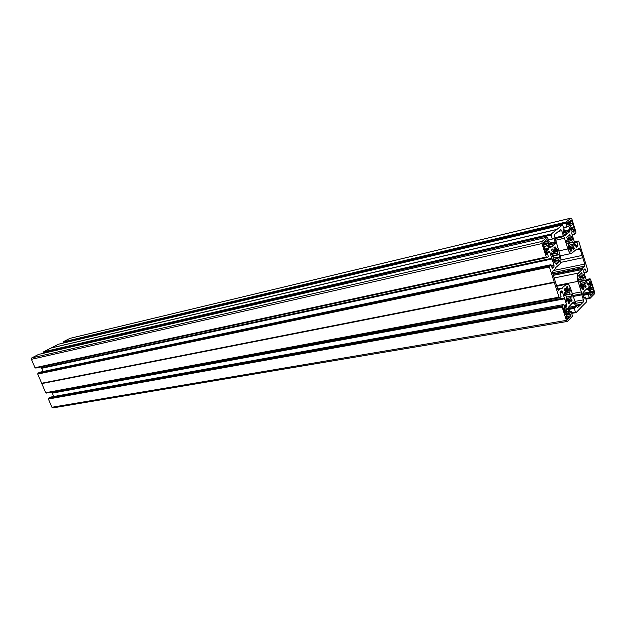 <?xml version="1.0" encoding="UTF-8"?>
<svg xmlns="http://www.w3.org/2000/svg" width="626" height="626" viewBox="0 0 626 626"><rect width="100%" height="100%" fill="white"/><g stroke="black" fill="none" stroke-linecap="round" stroke-linejoin="round"><path stroke-width="0.94" d="M542.906 243.968L546.928 243.06L547.414 240.126L546.905 239.539L544.643 241.362L545.121 242.857L544.628 243.506L542.867 243.733M552.296 249.038L551.545 250.071L553.251 252.442L553.204 253.913L551.647 254.359L553.11 254.023L551.475 252.974M545.191 251.229L546.498 250.94L546.631 254.508L546.06 253.96L544.26 248.303L544.863 247.552L544.346 246.19L543.642 246.354M571.123 230.407L569.848 227.222L570.349 226.815L569.996 225.407L569.37 225.681L568.424 224.053L567.97 224.382L567.539 222.809L569.543 221.189L570.106 222.754L570.552 222.152L570.114 220.728L571.022 220.016L571.765 220.923L572.461 223.146L568.838 224.304M568.877 238.263L570.145 237.974L570.889 238.882L567.931 239.547L570.889 238.882M572.673 228.944L574.504 231.072L574.605 230.039L573.948 230.188M571.264 236.393L570.951 238.897M566.092 314.322L569.355 313.751L570.036 314.557L570.583 314.103L570.99 315.715L565.982 316.576M568.635 303.79L568.22 299.815L567.5 299.181L565.951 299.463M564.683 312.515L568.611 311.404L567.305 308.195L566.201 309.244L566.64 310.621L566.162 311.349L565.607 309.839L565.176 310.206L563.658 308.031L565.364 314.643L565.943 314.08L566.428 315.394L565.865 316.224L566.593 318.509L567.328 319.37L568.33 318.415L567.868 316.959L566.194 317.249M565.974 299.541L567.5 299.181M589.402 289.94L592.439 289.525L590.052 289.963L590.514 291.215L590.036 291.951L590.208 296.067M580.365 285.002L584.582 284.188L584.559 282.655L580.865 283.375M588.69 287.537L590.654 286.99L590.357 281.794L590.858 282.279L590.24 282.396M586.022 283.523L584.559 282.655M585.474 283.14L586.21 282.999L585.435 280.511L579.183 281.723M590.154 291.826L593.628 291.184L592.947 289.016L590.075 289.963M590.545 279.243L594.528 291.841L594.457 293.868L589.997 298.414L589.7 297.733L585.913 298.438M586.398 280.417L588.847 279.939L590.028 278.781L586.132 279.548L590.052 278.773L590.529 279.251M587.36 283.484L589.692 283.038L588.839 280.291L586.507 280.745M588.424 285.135L589.653 284.055L587.697 284.431M583.972 272.623L586.304 272.161L585.42 269.329L584.981 268.789L583.831 269.845L583.753 271.934L587.548 284.102L588.589 285.104M590.13 287.271L589.715 285.957L588.8 286.865L589.567 290.441L590.036 289.971M588.98 288.578L592.486 287.522L588.863 288.203M592.486 287.522L590.858 282.279M578.8 241.495L587.697 269.876L587.65 271.121L586.429 272.287L584.019 272.764L586.304 272.161M578.784 241.503L578.291 240.994L577.031 242.09L574.613 242.622M574.691 242.857L577.031 242.09M577.015 242.34L577.908 245.196L575.584 245.713M575.99 246.621L577.868 246.206L577.908 245.196M577.868 246.206L576.624 247.207M571.984 231.651L573.58 231.284L573.111 230.728L571.937 231.69L571.851 233.756L575.701 246.112L576.765 247.176M573.58 231.284L574.449 234.085L572.117 234.617M566.139 221.995L63.289 341.874L566.139 221.995L571.014 218.098L571.953 219.233L575.92 231.996L575.857 233.224L574.449 234.085M566.131 222.253L566.092 223.255L63.124 342.555L566.1 223.005M563.697 227.481L567.156 226.667L566.092 223.255M567.156 226.667L568.447 225.97L568.917 226.534L563.776 227.739M563.024 231.174L569.871 229.585L568.917 226.534M569.871 229.585L569.957 230.196L563.197 231.761M563.502 232.739L569.91 231.26L569.957 230.196M569.91 231.26L563.611 233.075M563.987 234.288L567.618 233.451L569.777 231.651M567.618 233.451L564.042 234.453L567.328 233.694L565.075 235.556L564.292 234.899L563.064 231.338L563.11 230.313L564.222 229.163L562.743 225.579M557.023 229.351L51.254 347.907L557.023 229.351L562.461 224.969L562.743 225.571M51.027 348.033L556.983 229.437M51.003 348.04L556.827 229.507L551.248 234.007L43.687 351.789L551.248 234.007M551.232 234.265L551.201 235.047L43.515 352.493L43.703 353.228M43.46 352.665L551.201 235.047M551.185 235.306L552.32 238.897L548.626 239.742M552.468 239.03L554.159 238.639L553.666 238.068L552.32 238.897M554.159 238.639L555.152 241.777L547.86 243.428M548.024 244.038L555.239 242.418L555.152 241.777M555.239 242.418L555.184 243.514L548.345 245.048M548.454 245.4L555.184 243.514M555.043 243.921L552.742 245.838L548.869 246.707M548.885 246.761L552.742 245.838M552.711 245.908L549.941 248.076M38.64 354.402L547.343 237.16L549.143 241.393L547.993 242.692L547.93 243.749L548.939 246.926L550.097 248.045M547.327 237.168L542.069 241.409L541.944 243.545L31.41 359.332L31.793 357.9L38.593 354.41M546.349 257.2L34.993 367.728L546.248 257.059L541.944 243.545M546.248 257.059L546.936 257.724L548.337 256.543L547.421 253.233L547.476 252.161L548.525 251.284M547.421 252.223L549.605 251.746L549.01 251.175M549.605 251.746L549.878 252.239L547.335 252.794M551.788 258.272L41.519 367.853L551.788 258.272L549.878 252.239M551.835 258.366L41.731 368.299L552.015 258.608M552.038 258.984L41.731 368.299M551.373 265.667L553.963 265.127L552.054 259.109M553.963 265.127L554.057 265.768L551.569 266.285M551.905 267.325L553.994 266.887L554.057 265.768M553.994 266.887L552.022 267.701M552.461 268.421L553.853 267.318M552.633 268.39L550.99 264.704L39.837 372.212M549.573 265.94L37.959 373.19L549.573 265.94L550.974 264.72M41.637 383.253L554.237 282.091L41.692 383.315L37.717 374.074L549.503 266.997L549.558 266.207M549.503 266.997L37.717 374.074M554.174 281.982L549.495 267.263M554.323 282.381L41.785 383.589L554.346 282.522L554.237 282.091M554.346 282.522L559.002 297.154L45.69 392.729L559.096 297.287M559.558 297.64L46.301 392.995L559.675 297.773L559.002 297.154M559.699 297.765L561.06 296.466L560.184 292.139L561.459 290.965L562.242 291.575L560.411 291.919M560.043 292.514L562.508 292.052L562.242 291.575M562.508 292.052L564.394 297.992L52.122 392.705L564.394 297.992M564.441 298.086L52.169 392.768M564.629 298.696L52.326 393.151L564.652 298.813L564.613 298.312M564.652 298.813L566.53 304.737L563.94 305.206M564.136 305.824L566.624 305.378L566.53 304.737M566.624 305.378L566.569 306.513L564.472 306.889M564.597 307.28L566.569 306.513M566.436 306.951L565.059 308.149M50.463 397.119L563.627 304.549L565.255 308.109M563.596 304.565L562.273 305.856L48.625 398.128L562.273 305.856M562.218 306.928L48.382 399.02L562.203 307.194L562.258 306.13M562.203 307.194L566.397 320.379L51.919 407.276L52.897 407.902L567.289 321.451M569.91 312.507L571.374 311.568L572.414 316.333L567.492 321.341L566.397 320.379M570.114 312.476L568.588 308.892L568.549 307.123L573.299 302.123M572.54 302.874L574.222 302.569L573.666 302.053M574.222 302.569L574.48 303.031L571.906 303.493M568.541 307.319L575.443 306.091L574.48 303.031M575.443 306.091L575.404 307.155L568.502 308.375M568.698 309.228L574.324 308.242L575.404 307.155M574.324 308.242L568.776 309.479M571.71 312.64L575.411 311.998L574.316 308.508M575.411 311.998L576.077 312.601L581.413 307.108M585.42 297.092L583.768 297.389L585.529 297.225L586.554 301.92L581.319 307.139M585.396 297.1L584.183 298.172M585.114 290.221L582.861 292.937L582.908 294.65L584.363 298.14M585.349 290.182L587.407 288.14L588.205 288.68L586.546 288.993M585.928 289.611L588.448 289.134L588.205 288.68M588.448 289.134L589.379 292.115L582.845 293.328M582.837 294.337L589.34 293.14L589.379 292.115M589.34 293.14L588.354 294.134L583.049 295.112M583.158 295.449L588.354 294.134M588.338 294.494L589.371 297.812M589.692 283.038L589.653 284.055M593.628 291.184L593.573 292.804L592.799 293.594L592.266 292.076L590.193 292.459L592.266 292.076M592.243 292.084L590.295 292.78M590.349 293.023L591.844 292.491M591.836 292.749L592.266 294.134L590.388 296.035M591.993 288.015L589.058 288.821M592.337 289.392L591.985 288.265M584.582 284.188L585.92 285.816L584.379 286.113M584.457 286.278L585.92 285.816M585.999 285.98L584.59 286.559M584.762 286.935L586.092 286.278M586.077 286.685L585.107 287.592M584.05 285.511L582.446 285.816L584.05 285.511L585.177 287.577M584.035 285.526L582.603 286.184M582.603 286.418L583.542 286.004M583.518 286.246L583.956 288.555L582.657 288.805M583.933 288.805L582.97 289.744L582.665 289.04L583.956 288.555M582.665 289.04L582.493 285.863L581.828 285.26L580.38 285.542M580.412 285.636L581.828 285.26M581.773 285.378L581.155 288.007M578.674 280.104L580.036 279.838L578.659 278.86L578.432 279.313L579.261 281.974L580.482 282.146L580.905 283.758L580.333 285.378L581.296 288.195M580.036 279.838L580.099 278.187L578.573 275.698L579.543 274.783L580.552 276.778L579.167 277.052M580.936 273.468L582.023 273.249L581.765 272.686L580.787 273.609L581.202 276.16L580.552 276.778M582.023 273.249L580.756 273.664M581.108 276.465L582.117 276.262L582.055 273.405M582.117 276.262L580.693 276.864M579.746 277.756L582.822 277.146L582.219 276.559M582.822 277.146L583.213 274.509M579.911 277.952L584.363 277.075L583.542 274.446M584.363 277.075L580.106 278.194M580.153 279.384L583.8 278.672L584.371 277.349M583.8 278.672L580.145 279.665M579.058 281.309L584.23 280.299L583.808 278.946M584.23 280.299L579.097 281.45M579.113 281.489L584.332 280.432M586.21 282.999L585.928 283.461M584.606 282.545L580.834 283.273M577.188 249.711L580.106 249.078L582.086 255.439L560.951 259.923M553.767 270.463L584.77 264.078L582.086 255.439M584.77 264.078L584.7 266.105L552.57 272.67M552.875 273.898L582.9 267.787L584.7 266.105M582.9 267.787L582.203 269.516L553.345 275.354M554.174 277.96L578.377 273.108L582.203 269.516M578.377 273.108C577.133 274.759 577.023 277.514 578.048 281.364L581.351 291.896L572.227 293.602M573.126 296.466L581.875 294.846L581.351 291.896M581.875 294.846L583.448 299.862L575.091 301.38M575.709 303.328L583.369 301.951L583.448 299.862M583.369 301.951L580.177 305.183L576.499 305.84M577.415 307.656L580.177 305.183M577.798 307.585L576.742 306.615L570.607 288.476C569.558 285.456 568.33 283.993 566.913 284.102L556.749 286.074M556.819 286.285L566.913 284.102M566.287 284.447L561.459 288.437M557.688 289.016L562.195 288.296M560.873 288.406L558.502 290.339M555.012 237.708L563.353 235.799L561.741 230.65L560.779 229.499L554.73 234.382L554.62 236.464L560.231 255.572C561.295 259.516 561.154 262.325 559.824 263.984L555.653 267.67L554.871 269.485L552.844 271.285L552.735 273.437L557.758 289.251L558.877 290.268M563.353 235.799L564.527 238.232L555.802 240.212M580.106 249.078L579.207 247.982L577.125 249.743L576.022 249.688L571.601 253.413C570.2 253.53 568.964 252.043 567.884 248.945L564.527 238.232M568.087 311.92L564.769 312.765M565.137 313.939L568.455 313.368L568.079 312.194M568.455 313.368L569.104 312.969L569.355 313.751M566.107 316.991L568.353 316.224L568.924 317.812L570.99 315.715M567.446 299.275L566.898 302.209M566.757 301.998L565.935 299.408L566.538 297.397L565.959 295.832L564.801 295.848L564.104 292.639M564.175 292.632L565.638 293.61L564.183 293.884M564.981 288.531L564.089 289.681L565.716 291.896L565.638 293.61M565.278 288.476L566.201 290.425L564.699 290.707M566.663 286.951L567.774 286.731L567.508 286.16L566.46 287.138L566.882 289.775L566.201 290.425M567.774 286.731L566.444 287.154M566.827 290.049L567.852 289.854L567.805 286.896M567.852 289.854L566.405 290.456M569.026 287.999L568.721 290.66L567.962 290.159M569.37 287.929L570.231 290.636L565.419 291.552M565.63 291.794L570.231 290.636M570.239 290.926L569.621 292.303L565.771 293.031M564.535 294.987L570.059 293.954L569.621 292.303M570.059 293.954L564.589 295.167L570.192 294.118M571.186 293.946L564.644 295.355M571.444 296.943L572.172 296.81L571.327 294.11M571.984 297.287L570.466 296.309L566.467 297.178M566.162 298.477L570.349 297.71L570.403 296.45M570.349 297.71L566.006 298.837M570.184 299.971L571.843 299.674L570.435 298.023M571.843 299.674L570.247 300.097M570.427 300.496L572.031 300.206L571.906 299.799M572.031 300.206L570.568 300.793M570.951 301.529L572.023 300.527M570.982 301.536L569.848 299.4L568.126 299.721M568.306 300.104L569.824 299.416M569.3 299.924L568.314 300.308M568.353 302.734L569.723 302.483L569.277 300.136M569.723 302.483L568.361 303.062M568.713 303.782L569.683 302.827M568.971 224.523L571.937 223.576M571.929 223.826L572.289 224.977L570.028 225.501M574.605 230.039L572.939 224.679L570.083 225.665L572.289 224.977M573.001 228.866L572.187 227.621L570.122 228.099L572.187 227.621M572.172 227.629L570.2 228.341M570.27 228.568L571.749 227.981M571.734 228.232L572.156 229.578L571.061 230.407M571.648 236.307L572.438 238.85L568.118 239.821M568.142 240.181L572.438 238.85M572.446 239.218L571.859 240.47L568.079 241.315M566.694 241.855L571.859 240.47M571.859 240.697L572.289 242.066L567.125 243.224M568.385 247.262L569.746 246.965L569.112 249.563L568.259 246.863L568.862 245.298L568.431 243.67L567.179 243.404L572.289 242.066M572.422 242.239L567.242 243.53M568.267 243.498L573.393 242.16M573.526 242.332L574.355 244.993L573.737 245.134M568.846 245.329L572.688 244.367L574.175 245.439M572.626 244.492L572.579 245.697L568.236 246.652M568.291 246.965L572.579 245.697M572.665 246.002L574.026 247.708L572.508 248.045M572.563 248.17L574.026 247.708M574.089 247.833L574.214 248.24L572.743 248.561M572.868 248.835L574.214 248.24M574.206 248.545L573.181 249.414M570.599 247.927L572.086 247.27L573.205 249.422M571.569 247.716L570.599 248.162M570.646 250.572L571.984 250.283L571.538 247.951M571.984 250.283L570.669 250.799M570.92 251.402L571.953 250.517M570.959 251.394L570.489 247.505L569.801 246.855L568.361 247.176M566.624 241.644L567.985 241.339L566.35 240.4L567.179 243.404M567.985 241.339L568.064 239.703L566.483 237.434L567.289 236.464M567.203 238.639L568.533 238.342L567.641 236.385M568.533 238.342L569.206 237.802L568.807 235.188L569.965 234.609L569.324 234.758M568.799 235.204L569.965 234.609M570.059 234.914L568.752 235.431M570.145 237.974L570.09 235.126M544.33 246.198L543.744 246.683L542.992 244.328L543.094 242.614L544.01 241.871L544.487 243.365M546.928 243.06L547.179 243.866L546.631 244.312L543.235 245.079M543.313 245.322L546.631 244.312M546.615 244.578L546.999 245.783L544.479 246.354M544.604 249.391L546.85 248.608L547.437 250.157L548.501 249.273L547.687 245.47L544.526 246.511L546.999 245.783M546.373 248.999L544.683 249.641M546.498 250.94L546.357 249.265M552.774 248.929L553.697 250.909L552.273 251.222M554.706 247.02L555.325 247.325L553.979 247.622L554.393 250.283L553.697 250.909M553.971 247.638L555.199 246.91M553.932 247.802L555.325 247.325M555.356 247.489L555.395 250.431L554.159 250.705M552.437 251.417L555.395 250.431M555.505 250.744L556.162 251.378L552.977 252.067M556.6 248.71L556.162 251.378M556.968 248.632L557.836 251.378L553.227 252.388M553.267 252.661L557.836 251.378M557.844 251.66L557.203 252.99L553.212 253.859M551.686 254.477L557.203 252.99M557.21 253.28L557.782 254.829L552.187 256.042M552.218 256.151L557.782 254.829M558.807 254.727L552.343 256.324M559.143 257.787L559.816 257.646L558.948 254.899M559.621 258.108L558.048 257.028L557.93 258.413L553.376 259.383M554.346 262.67L553.353 259.727L557.93 258.413M558.016 258.726L559.456 260.463L557.821 260.807M557.883 260.94L559.456 260.463M559.519 260.596L559.652 261.011L558.071 261.347M558.204 261.629L559.652 261.011M559.636 261.324L558.541 262.255M555.818 260.745L557.398 260.056L558.572 262.255M556.85 260.526L555.818 260.987M555.857 263.476L557.273 263.178L556.819 260.776M557.273 263.178L555.872 263.71M556.138 264.36L557.242 263.429M556.185 264.352L555.708 260.33L554.988 259.68L553.47 260.103M554.229 262.497L554.926 259.79M553.353 259.727L553.994 257.802L553.423 256.23L552.202 256.104L551.608 252.943M48.382 399.02L51.919 407.276M48.429 398.832L48.578 398.308M50.377 397.134L48.625 398.128M52.341 393.23L53.742 396.524M51.841 392.064L52.122 392.705M46.426 393.073L559.652 297.773M41.785 383.589L45.69 392.729M37.912 373.37L37.763 373.894M37.959 373.19L39.79 372.22M43.084 371.523L41.739 368.378M41.519 367.853L41.12 366.922M35.745 368.08L546.811 257.583M34.993 367.728L31.41 359.332M43.515 352.493L43.64 351.969M50.988 348.048L43.687 351.789M51.254 347.907L58.476 344.206M63.328 343.056L63.124 342.555M63.289 341.874L63.163 342.383M63.336 341.702L70.026 338.353M582.798 257.74L560.677 262.404M592.266 294.134L589.888 294.572M562.445 306.701L48.726 398.668M554.323 282.193L41.793 383.378M568.33 318.415L566.663 318.697M568.611 311.404L564.558 312.108M572.461 223.146L568.564 224.069M572.156 229.578L570.693 229.914M566.311 222.833L63.445 342.242M546.811 250.682L545.136 251.049M549.738 266.786L38.069 373.738M547.179 243.866L543.133 244.774M551.42 234.867L43.804 352.344M547.359 241.182L544.777 241.777M570.231 238.224L567.391 238.866M564.206 308.524L563.517 308.649M590.208 287.397L588.714 287.678L590.232 287.404M584.512 283.93L580.498 284.705M592.611 292.984L593.573 292.804M581.898 272.85L581.507 272.928M579.253 277.146L580.638 276.88L579.261 277.154M585.42 269.329L584.105 269.595M553.032 274.384L582.665 268.366M556.584 285.55L578.048 281.364M586.124 299.118L589.958 298.422L586.124 299.126M589.872 298.297L586.077 298.985M589.481 297.937L585.952 298.579L589.457 297.937M581.789 285.307L580.388 285.573M572.829 295.511L581.703 293.86M566.045 311.216L564.37 311.513M564.409 311.646L566.131 311.349M564.48 309.393L563.736 309.526M567.759 308.735L566.491 308.962M564.785 290.808L566.28 290.527L564.793 290.816M561.264 291.121L561.663 291.043M568.604 290.754L565.27 291.38M567.649 286.325L567.242 286.403M571.186 311.396L569.48 311.693M568.33 316.24L565.998 316.639L568.353 316.224M568.541 313.501L565.184 314.08L568.564 313.501M566.436 297.076L570.435 296.333M565.755 293.32L569.629 292.592M576.022 312.617L571.929 313.321L576.053 312.617M571.882 313.188L575.943 312.484M575.497 312.124L571.757 312.773L575.529 312.131M570.278 221.275L571.765 220.923M572.187 234.828L574.582 234.28L572.187 234.828M570.912 218.153L69.713 338.423M572.649 244.398L568.885 245.228M578.291 240.994L574.378 241.863L578.283 241.002M575.763 249.907L576.843 249.68M569.762 246.91L568.369 247.215M558.768 250.94L567.884 248.945M567.297 226.862L563.76 227.692L567.32 226.862M567.414 223.388L570.106 222.754L567.406 223.388M567.406 223.224L569.989 222.613M567.586 233.514L564.003 234.343M568.338 224.1L567.704 224.249M561.741 230.65L558.353 231.44M562.461 224.969L58.437 344.222L562.477 224.961M555.278 238.545L563.744 236.612M548.501 249.273L547.241 249.547M544.518 249.125L548.556 248.209M546.694 253.436L545.942 253.6M546.404 252.544L545.661 252.708M542.069 241.409L31.793 357.9M553.454 260.048L554.941 259.727M557.985 257.169L554.018 258.014M552.437 246.096L548.924 246.887L552.422 246.104M547.014 241.464L544.831 241.965M552.124 255.854L557.649 254.657M552.445 239.046L548.673 239.907L552.422 239.046M558.048 257.028L554.018 257.896L558.016 257.059M582.884 277.169L579.77 277.78M580.858 304.33L576.28 305.144M580.083 279.845L578.682 280.119M566.162 311.349L564.417 311.654M563.627 304.549L50.416 397.119M564.018 310.41L565.161 310.214M561.037 288.312L557.672 288.962M565.685 293.617L564.19 293.899M559.128 297.287L45.815 392.807M571.217 311.38L569.472 311.685M566.366 315.191L570.02 314.565M570.466 296.309L566.428 297.06M569.848 299.4L568.118 299.713M568.658 290.769L565.301 291.411M572.665 228.92L573.087 228.826M571.014 218.098L69.854 338.376M577.102 249.743L575.576 250.079M572.688 244.367L568.885 245.204M571.515 253.428L560.309 255.838M567.688 224.225L568.424 224.053M568.04 241.354L566.632 241.667M35.134 367.806L546.373 257.208M544.346 246.19L543.634 246.347M554.988 259.68L553.439 260.009M550.99 264.704L39.806 372.212M38.616 354.402L547.343 237.16M556.224 251.402L553.008 252.106"/></g></svg>
